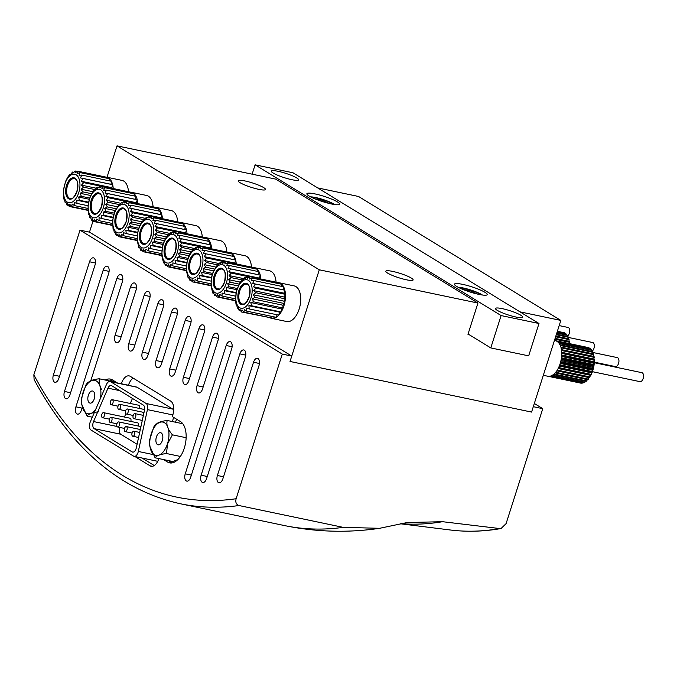 <?xml version="1.0" encoding="UTF-8"?>
<svg xmlns="http://www.w3.org/2000/svg" width="677" height="677" viewBox="0 0 677 677"><rect width="100%" height="100%" fill="white"/><g stroke="black" fill="none" stroke-linecap="round" stroke-linejoin="round"><path stroke-width="1.02" d="M562.824 332.297L563.958 332.568A18.203 9.757 101.8 0 1 564.466 332.779L557.357 331.29M557.239 331.679L565.49 333.414A18.203 9.757 101.8 0 1 565.947 333.786L557.154 331.95M556.917 332.686L566.852 334.768A18.203 9.757 101.8 0 1 567.241 335.301L556.782 333.109M556.443 334.167L567.986 336.587A18.203 9.757 101.8 0 1 568.291 337.256L568.409 338.728M555.834 336.088L568.866 338.822A18.203 9.757 101.8 0 1 569.086 339.609L568.968 341.301M555.098 338.39L569.459 341.403A18.203 9.757 101.8 0 1 569.585 342.283L569.459 343.603M554.438 340.446L555.182 340.599A18.203 9.757 -78.2 0 1 555.885 340.793L588.558 347.639A18.203 9.757 101.8 0 1 589.066 347.851L556.384 341.005A18.203 9.757 -78.2 0 1 557.416 341.64L590.09 348.486A18.203 9.757 101.8 0 1 590.547 348.867L557.873 342.02A18.203 9.757 -78.2 0 1 558.779 342.994L591.453 349.84A18.203 9.757 101.8 0 1 591.842 350.373L559.168 343.527A18.203 9.757 -78.2 0 1 559.913 344.813L592.587 351.659A18.203 9.757 101.8 0 1 592.891 352.328L593.01 353.8M592.891 352.328L560.217 345.482A18.203 9.757 -78.2 0 1 560.793 347.047L593.467 353.893A18.203 9.757 101.8 0 1 593.687 354.68L593.568 356.373M593.687 354.68L561.013 347.834A18.203 9.757 -78.2 0 1 561.385 349.628L594.059 356.474A18.203 9.757 101.8 0 1 594.186 357.354L593.881 359.03L594.347 359.326A18.203 9.757 101.8 0 1 594.381 360.274L594.33 362.347A18.203 9.757 101.8 0 1 594.262 363.337L594 365.47A18.203 9.757 101.8 0 1 593.831 366.46L593.374 368.576A18.203 9.757 101.8 0 1 593.111 369.549L592.46 371.588A18.203 9.757 101.8 0 1 592.121 372.511L591.3 374.398A18.203 9.757 101.8 0 1 590.877 375.244L590.344 375.27L589.921 376.937A18.203 9.757 101.8 0 1 589.439 377.681L556.765 370.827A18.203 9.757 -78.2 0 1 555.69 372.274L588.364 379.12L588.956 377.58M588.364 379.12A18.203 9.757 101.8 0 1 587.839 379.738L555.157 372.883A18.203 9.757 -78.2 0 1 553.998 374.042L586.671 380.889L587.382 379.636M586.671 380.889A18.203 9.757 101.8 0 1 586.121 381.354L553.447 374.499A18.203 9.757 -78.2 0 1 552.237 375.329L584.911 382.175A18.203 9.757 101.8 0 1 584.344 382.48L551.67 375.633A18.203 9.757 -78.2 0 1 550.452 376.099L583.125 382.945A18.203 9.757 101.8 0 1 582.558 383.08L549.885 376.234A18.203 9.757 -78.2 0 1 548.692 376.336L581.365 383.182A18.203 9.757 101.8 0 1 580.824 383.148L548.15 376.302A18.203 9.757 -78.2 0 1 547.718 376.226L543.318 375.303M137.829 203.616A18.203 9.757 -78.2 0 0 131.363 192.276A18.203 9.757 -78.2 0 0 130.509 192.166M131.363 192.276L146.621 195.467A18.203 9.757 101.8 0 1 153.078 206.815M103.319 207.788A14.564 7.811 101.8 0 1 89.119 213.272A14.564 7.811 101.8 0 1 96.693 189.552A14.564 7.811 101.8 0 1 103.319 207.788M104.707 208.364L107.389 206.925L105.688 204.302L108.176 202.262L106.086 200.206L108.286 197.709L105.874 196.338L107.694 193.58L105.053 192.979L106.441 190.144L103.691 190.339L104.63 187.656L101.88 188.621L102.371 186.268L99.739 187.918L99.815 186.082L97.412 188.299L97.149 187.114L95.068 189.721L94.543 189.289L90.219 196.406L88.01 205.529L88.492 214.22L89.085 214.389L89.745 217.647L90.447 217.021L91.556 220.143L92.258 218.747L93.815 221.523L94.399 219.45L96.371 221.709L96.726 219.069L99.037 220.677L99.07 217.647L101.643 218.51L101.279 215.269L104.004 215.337L103.2 212.104L105.967 211.385L104.707 208.364L115.361 210.598M162.429 218.688A18.203 9.757 -78.2 0 0 155.964 207.348A18.203 9.757 -78.2 0 0 155.109 207.238M155.964 207.348L171.222 210.547A18.203 9.757 101.8 0 1 177.679 221.887M127.919 222.868A14.564 7.811 101.8 0 1 113.719 228.344A14.564 7.811 101.8 0 1 121.293 204.623A14.564 7.811 101.8 0 1 127.919 222.868M129.307 223.435L131.99 222.005L130.289 219.382L132.777 217.334L130.686 215.278L132.887 212.781L130.475 211.41L132.294 208.651L129.654 208.051L131.042 205.224L128.291 205.419L129.231 202.728L126.481 203.692L126.971 201.34L124.34 202.99L124.416 201.162L122.012 203.371L121.75 202.186L119.668 204.792L119.144 204.361L114.819 211.478L112.61 220.609L113.093 229.291L113.685 229.461L114.345 232.719L115.048 232.101L116.156 235.215L116.859 233.819L118.416 236.603L119 234.521L120.971 236.781L121.327 234.14L123.637 235.757L123.671 232.719L126.244 233.582L125.88 230.341L128.605 230.408L127.801 227.176L130.568 226.465L129.307 223.435L139.961 225.669M187.03 233.768A18.203 9.757 -78.2 0 0 180.564 222.42A18.203 9.757 -78.2 0 0 179.71 222.31M180.564 222.42L195.822 225.619A18.203 9.757 101.8 0 1 202.279 236.958M152.52 237.94A14.564 7.811 101.8 0 1 138.32 243.415A14.564 7.811 101.8 0 1 145.893 219.695A14.564 7.811 101.8 0 1 152.52 237.94M153.907 238.507L156.59 237.077L154.889 234.454L157.377 232.406L155.287 230.349L157.479 227.853L155.067 226.49L156.895 223.723L154.254 223.122L155.642 220.296L152.892 220.49L153.831 217.799L151.081 218.764L151.572 216.42L148.94 218.07L149.016 216.234L146.613 218.443L146.35 217.266L144.269 219.873L143.744 219.433L139.42 226.558L137.998 231.018L137.101 240.233L138.946 247.799L139.648 247.173L140.757 250.287L141.459 248.899L143.016 251.675L143.6 249.593L145.572 251.861L145.927 249.221L148.238 250.828L148.271 247.79L150.844 248.654L150.48 245.412L153.205 245.48L152.401 242.248L155.168 241.537L153.907 238.507L164.562 240.741M211.63 248.84A18.203 9.757 -78.2 0 0 205.165 237.492A18.203 9.757 -78.2 0 0 204.31 237.39M205.165 237.492L220.423 240.69A18.203 9.757 101.8 0 1 226.88 252.039M177.12 253.012A14.564 7.811 101.8 0 1 162.92 258.496A14.564 7.811 101.8 0 1 170.494 234.767A14.564 7.811 101.8 0 1 177.12 253.012M178.508 253.587L181.191 252.149L179.49 249.525L181.978 247.486L179.887 245.421L182.079 242.933L179.667 241.562L181.495 238.795L178.855 238.194L180.243 235.368L177.492 235.562L178.432 232.871L175.681 233.836L176.172 231.492L173.54 233.142L173.617 231.306L171.213 233.514L170.951 232.338L168.869 234.944L168.345 234.513L165.983 237.678L164.02 241.63L162.598 246.089L161.701 255.305L163.546 262.871L164.249 262.244L165.357 265.359L166.06 263.971L167.617 266.746L168.201 264.665L170.172 266.933L170.528 264.292L172.838 265.9L172.872 262.862L175.445 263.725L175.081 260.493L177.806 260.56L177.002 257.319L179.769 256.608L178.508 253.587L189.162 255.813M236.231 263.912A18.203 9.757 -78.2 0 0 229.765 252.572A18.203 9.757 -78.2 0 0 228.911 252.462M229.765 252.572L245.023 255.762A18.203 9.757 101.8 0 1 251.48 267.11M201.721 268.084A14.564 7.811 101.8 0 1 187.521 273.567A14.564 7.811 101.8 0 1 195.094 249.847A14.564 7.811 101.8 0 1 201.721 268.084M203.108 268.659L205.791 267.22L204.09 264.597L206.578 262.558L204.488 260.501L206.68 258.005L204.268 256.634L206.087 253.867L203.455 253.274L204.843 250.439L202.093 250.634L203.032 247.951L200.282 248.916L200.773 246.563L198.141 248.214L198.217 246.377L195.814 248.594L195.551 247.41L193.47 250.016L192.945 249.585L190.584 252.749L188.621 256.701L187.199 261.161L186.302 270.385L188.147 277.942L188.849 277.316L189.958 280.439L190.66 279.042L192.217 281.818L192.801 279.736L194.773 282.004L195.128 279.364L197.439 280.972L197.472 277.942L200.045 278.797L199.681 275.564L202.406 275.632L201.602 272.399L204.369 271.68L203.108 268.659L213.763 270.893M260.831 278.983A18.203 9.757 -78.2 0 0 254.366 267.643A18.203 9.757 -78.2 0 0 253.511 267.533M254.366 267.643L269.624 270.834A18.203 9.757 101.8 0 1 276.081 282.182M226.321 283.155A14.564 7.811 101.8 0 1 212.121 288.639A14.564 7.811 101.8 0 1 219.695 264.919A14.564 7.811 101.8 0 1 226.321 283.155M227.709 283.731L230.392 282.292L228.691 279.669L231.179 277.629L229.088 275.573L231.28 273.076L228.868 271.705L230.688 268.947L228.056 268.346L229.444 265.511L226.693 265.714L227.633 263.023L224.882 263.988L225.373 261.635L222.741 263.285L222.818 261.449L220.414 263.666L220.152 262.481L218.07 265.088L217.545 264.656L213.221 271.773L211.799 276.233L210.902 285.457L212.747 293.014L213.45 292.388L214.558 295.51L215.261 294.114L216.818 296.89L217.402 294.817L219.373 297.076L219.729 294.436L222.039 296.044L222.073 293.014L224.646 293.877L224.282 290.636L227.007 290.704L226.203 287.471L228.97 286.752L227.709 283.731L238.363 285.965M270.682 318.097A18.203 9.757 -78.2 0 0 271.502 318.342A18.203 9.757 -78.2 0 0 283.917 305.843A18.203 9.757 -78.2 0 0 278.966 282.715A18.203 9.757 -78.2 0 0 278.112 282.605M278.966 282.715L294.224 285.914A18.203 9.757 101.8 0 1 299.166 309.042A18.203 9.757 101.8 0 1 286.752 321.541L271.502 318.342M250.922 298.235A14.564 7.811 101.8 0 1 236.722 303.711A14.564 7.811 101.8 0 1 244.295 279.99A14.564 7.811 101.8 0 1 250.922 298.235M252.309 298.802L254.992 297.372L253.291 294.749L255.779 292.701L253.689 290.645L255.881 288.148L253.469 286.777L255.288 284.018L252.656 283.418L254.044 280.591L251.294 280.786L252.233 278.095L249.483 279.059L249.974 276.707L247.342 278.365L247.418 276.529L245.015 278.738L244.752 277.553L242.671 280.16L242.146 279.728L239.785 282.901L236.4 291.305L235.503 300.529L236.095 304.658L236.688 304.828L237.348 308.094L238.05 307.468L239.159 310.582L239.861 309.186L241.418 311.97L242.002 309.888L243.974 312.148L244.329 309.507L246.64 311.124L246.673 308.086L249.246 308.949L248.882 305.708L251.607 305.776L250.803 302.543L253.57 301.832L252.309 298.802L282.876 305.209L284.535 303.558L254.992 297.372M113.228 188.544A18.203 9.757 -78.2 0 0 106.771 177.205A18.203 9.757 -78.2 0 0 105.917 177.095M106.771 177.205L122.021 180.395A18.203 9.757 101.8 0 1 128.478 191.743M78.718 192.717A14.564 7.811 101.8 0 1 64.518 198.2A14.564 7.811 101.8 0 1 72.092 174.48A14.564 7.811 101.8 0 1 78.718 192.717M80.106 193.292L82.789 191.853L81.088 189.23L83.576 187.19L81.485 185.134L83.686 182.638L81.274 181.267L83.093 178.5L80.453 177.899L81.841 175.072L79.091 175.267L80.03 172.584L77.28 173.549L77.77 171.196L75.139 172.847L75.215 171.01L72.811 173.227L72.549 172.043L70.467 174.649L69.943 174.217L67.582 177.382L65.618 181.334L63.41 190.457L63.9 199.148L64.484 199.317L65.144 202.575L65.847 201.949L66.955 205.072L67.666 203.675L69.215 206.451L69.799 204.369L71.77 206.637L72.126 203.997L74.436 205.605L74.47 202.575L77.043 203.43L76.679 200.197L79.404 200.265L78.6 197.032L81.367 196.313L80.106 193.292L90.76 195.526M315.55 199.089L322.387 200.265L329.225 203.472M463.153 289.536L469.99 290.712L476.828 293.911M468.069 334.006L490.783 347.919L501.107 315.567L538.994 323.504L528.669 355.857L490.783 347.919M107 177.247L117.019 145.86L319.29 269.801L477.945 303.051L467.968 334.32L468.916 334.523M258.699 189.332A14.335 2.276 -162.3 0 1 244.727 184.965A14.335 2.276 -162.3 0 1 238.211 180.784A14.335 2.276 -162.3 0 1 252.555 182.976A14.335 2.276 -162.3 0 1 265.519 189.501A14.335 2.276 -162.3 0 1 258.699 189.332M406.302 279.77A14.335 2.276 -162.3 0 1 392.33 275.404A14.335 2.276 -162.3 0 1 385.814 271.223A14.335 2.276 -162.3 0 1 400.158 273.415A14.335 2.276 -162.3 0 1 413.114 279.94A14.335 2.276 -162.3 0 1 406.302 279.77M117.019 145.86L275.683 179.109L477.945 303.051M519.987 311.86L560.835 320.416L531.58 412.081L290.035 361.467L319.29 269.801M317.716 187.918L358.565 196.482L560.835 320.416M291.753 356.077L290.035 361.467L531.58 412.081L533.298 406.691L542.768 408.671L506.083 523.643L501.056 528.525L499.812 528.568L442.58 521.705L407.275 522.517L379.602 528.305L343.197 527.366L238.998 505.533C236.188 504.467 235.232 502.207 236.121 498.729L282.284 354.088L291.753 356.077L89.482 232.135L93.206 220.482L91.556 220.143M331.451 203.972A17.196 2.733 -162.3 0 1 314.687 198.733A17.196 2.733 -162.3 0 1 306.867 193.724A17.196 2.733 -162.3 0 1 324.08 196.347A17.196 2.733 -162.3 0 1 339.634 204.183A17.196 2.733 -162.3 0 1 331.451 203.972M479.054 294.419A17.196 2.733 -162.3 0 1 462.289 289.181A17.196 2.733 -162.3 0 1 454.47 284.162A17.196 2.733 -162.3 0 1 471.683 286.786A17.196 2.733 -162.3 0 1 487.237 294.622A17.196 2.733 -162.3 0 1 479.054 294.419M291.812 179.693A14.335 2.276 -162.3 0 1 277.849 175.326A14.335 2.276 -162.3 0 1 271.325 171.146A14.335 2.276 -162.3 0 1 285.677 173.337A14.335 2.276 -162.3 0 1 298.633 179.862A14.335 2.276 -162.3 0 1 291.812 179.693M515.95 317.022A14.335 2.276 -162.3 0 1 501.987 312.664A14.335 2.276 -162.3 0 1 495.462 308.484A14.335 2.276 -162.3 0 1 509.806 310.667A14.335 2.276 -162.3 0 1 522.771 317.2A14.335 2.276 -162.3 0 1 515.95 317.022M252.123 174.175L255.102 164.833L292.989 172.77L538.994 323.504M255.102 164.833L501.107 315.567M469.626 291.863L469.99 290.712M322.024 201.424L322.387 200.265M109.632 180.894L109.572 178.77L80.03 172.584M112.771 188.451L111.832 187.673L112.627 184.694L111.02 184.305L111.383 181.267L81.841 175.072M111.02 184.305L80.453 177.899M112.627 184.694L83.093 178.5M111.832 187.673L81.274 181.267M102.024 186.48L83.686 182.638M96.244 188.223L81.485 185.134M94.433 189.467L83.576 187.19M93.062 191.743L81.088 189.23M91.607 193.707L82.789 191.853M89.703 198.065L81.367 196.313M89.33 199.275L78.6 197.032M88.569 202.186L79.404 200.265M88.501 202.668L76.679 200.197M88.002 205.732L77.043 203.43M87.968 208.44L74.436 205.605M87.908 210.022L71.77 206.637M88.01 210.395L69.215 206.451M68.622 205.419L66.955 205.072M66.134 202.787L65.144 202.575M70.679 174.37L69.943 174.217M73.793 172.305L72.549 172.043M77.339 171.459L75.215 171.01M107.508 178.339L107.313 177.382L77.77 171.196M281.835 286.413L281.776 284.289L252.233 278.095M284.535 303.558L283.858 301.147L285.322 298.895L284.255 297.051L285.423 294.343L284.035 293.183L284.831 290.205L283.223 289.824L283.587 286.777L254.044 280.591M283.223 289.824L252.656 283.418M284.831 290.205L255.288 284.018M284.035 293.183L253.469 286.777M285.423 294.343L255.881 288.148M284.255 297.051L253.689 290.645M285.322 298.895L255.779 292.701M283.858 301.147L253.291 294.749M249.246 308.949L278.789 315.135L279.449 312.114L281.15 311.97L281.37 308.949L283.113 308.018L253.57 301.832M283.113 308.018L282.876 305.209M281.37 308.949L250.803 302.543M281.15 311.97L251.607 305.776M279.449 312.114L248.882 305.708M277.121 314.788L276.182 317.31L246.64 311.124M274.32 316.921L273.516 318.342L243.974 312.148M271.215 317.86L241.418 311.97M240.826 310.929L239.159 310.582M238.338 308.297L237.348 308.094M242.882 279.889L242.146 279.728M245.996 277.815L244.752 277.553M249.542 276.969L247.418 276.529M279.711 283.858L279.508 282.901L249.974 276.707M257.235 271.333L257.175 269.209L227.633 263.023M260.374 278.89L259.435 278.112L260.23 275.133L258.622 274.752L258.986 271.705L229.444 265.511M258.622 274.752L228.056 268.346M260.23 275.133L230.688 268.947M259.435 278.112L228.868 271.705M249.627 276.918L231.28 273.076M243.847 278.662L229.088 275.573M242.036 279.906L231.179 277.629M240.665 282.182L228.691 279.669M239.209 284.145L230.392 282.292M237.305 288.504L228.97 286.752M236.933 289.722L226.203 287.471M236.171 292.625L227.007 290.704M236.104 293.116L224.282 290.636M235.604 296.171L224.646 293.877M235.571 298.887L222.039 296.044M235.511 300.461L219.373 297.076M235.613 300.833L216.818 296.89M216.225 295.857L214.558 295.51M213.737 293.226L212.747 293.014M218.282 264.809L217.545 264.656M221.396 262.744L220.152 262.481M224.942 261.897L222.818 261.449M255.111 268.777L254.907 267.83L225.373 261.635M232.634 256.261L232.575 254.137L203.032 247.951M235.774 263.818L234.834 263.04L235.63 260.061L234.022 259.672L234.386 256.634L204.843 250.439M234.022 259.672L203.455 253.274M235.63 260.061L206.087 253.867M234.834 263.04L204.268 256.634M225.026 261.847L206.68 258.005M219.246 263.59L204.488 260.501M217.435 264.834L206.578 262.558M216.065 267.11L204.09 264.597M214.609 269.074L205.791 267.22M212.705 273.432L204.369 271.68M212.333 274.642L201.602 272.399M211.571 277.553L202.406 275.632M211.503 278.035L199.681 275.564M211.004 281.099L200.045 278.797M210.97 283.807L197.439 280.972M210.911 285.389L194.773 282.004M211.012 285.762L192.217 281.818M191.625 280.786L189.958 280.439M189.137 278.154L188.147 277.942M193.681 249.737L192.945 249.585M196.795 247.672L195.551 247.41M200.341 246.826L198.217 246.377M230.51 253.706L230.307 252.749L200.773 246.563M208.034 241.19L207.974 239.066L178.432 232.871M211.173 248.747L210.234 247.968L211.029 244.989L209.421 244.6L209.785 241.554L180.243 235.368M209.421 244.6L178.855 238.194M211.029 244.989L181.495 238.795M210.234 247.968L179.667 241.562M200.426 246.775L182.079 242.933M194.646 248.518L179.887 245.421M192.835 249.754L181.978 247.486M191.464 252.03L179.49 249.525M190.009 253.993L181.191 252.149M188.104 258.352L179.769 256.608M187.732 259.57L177.002 257.319M186.97 262.481L177.806 260.56M186.903 262.964L175.081 260.493M186.403 266.027L175.445 263.725M186.37 268.735L172.838 265.9M186.31 270.309L170.172 266.933M186.412 270.682L167.617 266.746M167.024 265.714L165.357 265.359M164.536 263.074L163.546 262.871M169.081 234.665L168.345 234.513M172.195 232.6L170.951 232.338M175.741 231.754L173.617 231.306M205.91 238.634L205.706 237.678L176.172 231.492M183.433 226.118L183.374 223.994L153.831 217.799M186.573 233.667L185.633 232.888L186.429 229.909L184.821 229.528L185.185 226.482L155.642 220.296M184.821 229.528L154.254 223.122M186.429 229.909L156.895 223.723M185.633 232.888L155.067 226.49M175.825 231.703L157.479 227.853M170.045 233.447L155.287 230.349M168.234 234.682L157.377 232.406M166.864 236.958L154.889 234.454M165.408 238.922L156.59 237.077M163.504 243.28L155.168 241.537M163.132 244.499L152.401 242.248M162.37 247.401L153.205 245.48M162.302 247.892L150.48 245.412M161.803 250.947L150.844 248.654M161.769 253.663L148.238 250.828M161.71 255.237L145.572 251.861M161.811 255.61L143.016 251.675M142.424 250.634L140.757 250.287M139.936 248.002L138.946 247.799M144.48 219.593L143.744 219.433M147.594 217.52L146.35 217.266M151.14 216.674L149.016 216.234M181.309 223.562L181.106 222.606L151.572 216.42M158.833 211.046L158.773 208.922L129.231 202.728M161.972 218.595L161.033 217.816L161.828 214.837L160.221 214.457L160.584 211.41L131.042 205.224M160.221 214.457L129.654 208.051M161.828 214.837L132.294 208.651M161.033 217.816L130.475 211.41M151.225 216.623L132.887 212.781M145.445 218.366L130.686 215.278M143.634 219.61L132.777 217.334M142.263 221.887L130.289 219.382M140.808 223.85L131.99 222.005M138.903 228.208L130.568 226.465M138.531 229.427L127.801 227.176M137.769 232.329L128.605 230.408M137.702 232.82L125.88 230.341M137.203 235.875L126.244 233.582M137.169 238.592L123.637 235.757M137.109 240.166L120.971 236.781M137.211 240.538L118.416 236.603M117.823 235.562L116.156 235.215M115.335 232.93L114.345 232.719M119.88 204.522L119.144 204.361M122.994 202.448L121.75 202.186M126.54 201.602L124.416 201.162M156.709 208.482L156.505 207.534L126.971 201.34M134.232 195.966L134.173 193.842L104.63 187.656M137.372 203.523L136.432 202.745L137.228 199.766L135.62 199.385L135.984 196.338L106.441 190.144M135.62 199.385L105.053 192.979M137.228 199.766L107.694 193.58M136.432 202.745L105.874 196.338M126.624 201.551L108.286 197.709M120.844 203.295L106.086 200.206M119.034 204.539L108.176 202.262M117.663 206.815L105.688 204.302M116.207 208.778L107.389 206.925M114.303 213.137L105.967 211.385M113.931 214.347L103.2 212.104M113.169 217.258L104.004 215.337M113.101 217.749L101.279 215.269M112.602 220.804L101.643 218.51M112.568 223.512L99.037 220.677M112.509 225.094L96.371 221.709M112.61 225.466L93.815 221.523M90.735 217.859L89.745 217.647M95.279 189.442L94.543 189.289M98.393 187.377L97.149 187.114M101.939 186.53L99.815 186.082M132.108 193.41L131.905 192.463L102.371 186.268M559.177 325.595L568.105 327.465A4.587 2.463 101.8 0 1 569.349 333.287A4.587 2.463 101.8 0 1 567.428 336.173M568.316 337.425L592.705 342.537A4.587 2.463 101.8 0 1 593.949 348.367A4.587 2.463 101.8 0 1 592.028 351.245M592.917 352.497L617.306 357.608A4.587 2.463 101.8 0 1 618.55 363.439A4.587 2.463 101.8 0 1 615.418 366.587L594.304 362.161M554.835 339.194L569.585 342.283M555.605 336.791L569.086 339.609M556.266 334.734L568.291 337.256M594.304 362.711L641.906 372.68A4.587 2.463 101.8 0 1 643.15 378.511A4.587 2.463 101.8 0 1 640.019 381.659L592.426 371.681M592.46 371.588L559.786 364.734A18.203 9.757 -78.2 0 0 560.124 363.727A18.203 9.757 -78.2 0 0 560.438 362.703L593.111 369.549M593.831 366.46L561.157 359.614A18.203 9.757 -78.2 0 1 560.7 361.73L593.374 368.576M594.262 363.337L561.588 356.491A18.203 9.757 -78.2 0 1 561.326 358.615L594 365.47M594.381 360.274L561.698 353.428A18.203 9.757 -78.2 0 1 561.656 355.501L594.33 362.347M594.186 357.354L561.512 350.508A18.203 9.757 -78.2 0 1 561.673 352.472L594.347 359.326M555.605 340.709L587.424 347.377M590.877 375.244L558.203 368.398A18.203 9.757 -78.2 0 1 557.247 370.091L589.921 376.937M592.121 372.511L559.447 365.656A18.203 9.757 -78.2 0 1 558.627 367.552L591.3 374.398M558.144 368.525L590.344 375.27M559.27 366.096L591.546 372.858M560.217 363.447L592.527 370.217M560.954 360.655L593.272 367.425M561.445 357.803L593.754 364.573M561.682 354.985L593.966 361.746M561.665 352.277L593.881 359.03M117.578 383.064L112.441 379.915A21.495 11.526 -78.2 0 0 110.402 379.095A21.495 11.526 -78.2 0 0 105.248 380.051M112.678 380.059A21.495 11.526 -78.2 0 0 109.979 381.041M542.768 408.671L534.322 403.492M282.284 354.088L80.013 230.146L89.482 232.135M238.998 505.533A573.267 307.366 101.8 0 1 180.158 503.713C120.278 490.3 71.601 448.927 34.104 379.577L33.85 374.796L80.013 230.146M149.659 298.616A5.729 3.072 -78.2 0 0 148.102 291.33A5.729 3.072 -78.2 0 0 144.193 295.265L128.706 343.789A5.729 3.072 -78.2 0 0 130.263 351.075A5.729 3.072 -78.2 0 0 134.173 347.14L149.659 298.616M163.326 306.986A5.729 3.072 -78.2 0 0 161.769 299.699A5.729 3.072 -78.2 0 0 157.859 303.635L142.373 352.167A5.729 3.072 -78.2 0 0 143.93 359.453A5.729 3.072 -78.2 0 0 147.84 355.518L163.326 306.986M176.993 315.364A5.729 3.072 -78.2 0 0 175.436 308.077A5.729 3.072 -78.2 0 0 171.526 312.012L156.04 360.536A5.729 3.072 -78.2 0 0 157.597 367.823A5.729 3.072 -78.2 0 0 161.507 363.887L176.993 315.364M190.66 323.733A5.729 3.072 -78.2 0 0 189.103 316.447A5.729 3.072 -78.2 0 0 185.193 320.39L169.707 368.914A5.729 3.072 -78.2 0 0 171.264 376.2A5.729 3.072 -78.2 0 0 175.174 372.265L190.66 323.733M204.327 332.111A5.729 3.072 -78.2 0 0 202.77 324.825A5.729 3.072 -78.2 0 0 198.86 328.76L183.374 377.292A5.729 3.072 -78.2 0 0 184.931 384.578A5.729 3.072 -78.2 0 0 188.841 380.635L204.327 332.111M217.994 340.48A5.729 3.072 -78.2 0 0 216.437 333.202A5.729 3.072 -78.2 0 0 212.527 337.138L197.041 385.662A5.729 3.072 -78.2 0 0 198.598 392.948A5.729 3.072 -78.2 0 0 202.508 389.013L217.994 340.48M135.992 290.238A5.729 3.072 -78.2 0 0 134.435 282.952A5.729 3.072 -78.2 0 0 130.534 286.887L115.039 335.42A5.729 3.072 -78.2 0 0 116.596 342.706A5.729 3.072 -78.2 0 0 120.506 338.771L135.992 290.238M231.661 348.858A5.729 3.072 -78.2 0 0 230.104 341.572A5.729 3.072 -78.2 0 0 226.194 345.507L185.244 473.841A5.729 3.072 -78.2 0 0 186.801 481.127A5.729 3.072 -78.2 0 0 190.711 477.192L231.661 348.858M90.718 380.914L122.334 281.869A5.729 3.072 -78.2 0 0 120.768 274.583A5.729 3.072 -78.2 0 0 116.867 278.518L75.909 406.843A5.729 3.072 -78.2 0 0 77.466 414.129A5.729 3.072 -78.2 0 0 81.375 410.194L82.289 407.317M245.328 357.236A5.729 3.072 -78.2 0 0 243.771 349.95A5.729 3.072 -78.2 0 0 239.861 353.885L201.145 475.203A5.729 3.072 -78.2 0 0 202.702 482.489A5.729 3.072 -78.2 0 0 206.612 478.554L245.328 357.236M108.667 273.491A5.729 3.072 -78.2 0 0 107.101 266.205A5.729 3.072 -78.2 0 0 103.2 270.14L64.476 391.458A5.729 3.072 -78.2 0 0 66.033 398.745A5.729 3.072 -78.2 0 0 69.943 394.809L108.667 273.491M258.995 365.605A5.729 3.072 -78.2 0 0 257.438 358.319A5.729 3.072 -78.2 0 0 253.528 362.254L217.393 475.491A5.729 3.072 -78.2 0 0 218.95 482.777A5.729 3.072 -78.2 0 0 222.86 478.842L258.995 365.605M95 265.113A5.729 3.072 -78.2 0 0 93.434 257.835A5.729 3.072 -78.2 0 0 89.533 261.771L53.39 374.999A5.729 3.072 -78.2 0 0 54.947 382.285A5.729 3.072 -78.2 0 0 58.857 378.35L95 265.113M163.521 459.556L167.6 462.061A21.495 11.526 -78.2 0 0 169.639 462.882A21.495 11.526 -78.2 0 0 184.863 446.185A21.495 11.526 -78.2 0 0 180.505 421.619L172.305 416.592L172.737 415.246A11.467 6.144 -78.2 0 0 170.706 401.114L130.255 376.327A11.467 6.144 -78.2 0 0 129.163 375.887A11.467 6.144 -78.2 0 0 121.344 383.757L121.318 383.842M134.892 456.518L150.057 465.818A11.467 6.144 -78.2 0 0 151.149 466.258A11.467 6.144 -78.2 0 0 158.9 458.591M168.251 460.555L172.102 462.907M175.555 422.228L176.528 419.181M156.023 424.792C156.912 422.753 160.644 421.314 167.202 420.476C166.102 424.691 167.837 429.472 172.423 434.837L167.574 443.79L166.466 453.522C159.865 454.369 156.142 455.807 155.287 457.838L172.821 461.511L177.823 459.581M133.157 378.104A11.467 6.144 -78.2 0 0 128.452 385.247L128.427 385.331M155.05 457.703L149.295 445.026L149.414 440.515L153.95 426.679L155.828 424.115M141.992 458.007L154.263 465.531M173.684 410.287A5.729 3.072 -78.2 0 0 172.677 409.06L137.093 387.252A5.729 3.072 -78.2 0 0 136.542 387.032L110.021 381.481A5.729 3.072 -78.2 0 0 106.45 384.502L90.244 422.016A5.729 3.072 -78.2 0 0 90.913 429.988L133.597 456.146A5.729 3.072 -78.2 0 0 134.148 456.366A5.729 3.072 -78.2 0 0 138.311 451.466L147.425 409.61A5.729 3.072 -78.2 0 0 146.156 403.5L110.563 381.693A5.729 3.072 -78.2 0 0 110.021 381.481M172.55 421.593L173.481 417.32M111.637 385.67A5.103 2.733 -78.2 0 0 111.155 385.475A5.103 2.733 -78.2 0 0 107.973 388.166L93.544 421.551A5.103 2.733 -78.2 0 0 94.145 428.651L132.133 451.931A5.103 2.733 -78.2 0 0 132.624 452.126A5.103 2.733 -78.2 0 0 136.331 447.768L144.446 410.516A5.103 2.733 -78.2 0 0 143.312 405.083L111.637 385.67M132.464 398.431L130.289 403.475M125.854 413.732L124.424 417.032M119.931 427.466A5.103 2.733 -78.2 0 0 120.667 434.211L137.093 444.273M102.278 417.616A2.581 1.379 -78.2 0 0 102.523 417.717A2.581 1.379 -78.2 0 0 104.402 415.475A2.581 1.379 -78.2 0 0 103.581 412.665A2.581 1.379 -78.2 0 0 101.753 414.671A2.581 1.379 -78.2 0 0 102.278 417.616M130.822 421.424A2.581 1.379 -78.2 0 0 130.102 418.225L103.581 412.665M109.843 422.253A2.581 1.379 -78.2 0 0 110.089 422.355A2.581 1.379 -78.2 0 0 111.976 420.112A2.581 1.379 -78.2 0 0 111.146 417.303A2.581 1.379 -78.2 0 0 109.327 419.308A2.581 1.379 -78.2 0 0 109.843 422.253M138.396 426.061A2.581 1.379 -78.2 0 0 137.676 422.863L111.146 417.303M117.417 426.891A2.581 1.379 -78.2 0 0 117.663 426.992A2.581 1.379 -78.2 0 0 119.55 424.75A2.581 1.379 -78.2 0 0 118.72 421.94A2.581 1.379 -78.2 0 0 116.893 423.946A2.581 1.379 -78.2 0 0 117.417 426.891M124.991 431.537A2.581 1.379 -78.2 0 0 125.237 431.63A2.581 1.379 -78.2 0 0 127.115 429.387A2.581 1.379 -78.2 0 0 126.294 426.578A2.581 1.379 -78.2 0 0 124.466 428.583A2.581 1.379 -78.2 0 0 124.991 431.537M132.565 436.174A2.581 1.379 -78.2 0 0 132.802 436.267A2.581 1.379 -78.2 0 0 134.689 434.033A2.581 1.379 -78.2 0 0 133.868 431.224A2.581 1.379 -78.2 0 0 132.04 433.221A2.581 1.379 -78.2 0 0 132.565 436.174M110.943 404.651A2.581 1.379 -78.2 0 0 111.189 404.744A2.581 1.379 -78.2 0 0 113.067 402.502A2.581 1.379 -78.2 0 0 112.247 399.701A2.581 1.379 -78.2 0 0 110.419 401.698A2.581 1.379 -78.2 0 0 110.943 404.651M139.487 408.459A2.581 1.379 -78.2 0 0 138.768 405.252L112.247 399.701M118.509 409.289A2.581 1.379 -78.2 0 0 118.754 409.39A2.581 1.379 -78.2 0 0 120.641 407.148A2.581 1.379 -78.2 0 0 119.812 404.338A2.581 1.379 -78.2 0 0 117.984 406.344A2.581 1.379 -78.2 0 0 118.509 409.289M126.083 413.926A2.581 1.379 -78.2 0 0 126.328 414.028A2.581 1.379 -78.2 0 0 128.207 411.785A2.581 1.379 -78.2 0 0 127.386 408.976A2.581 1.379 -78.2 0 0 125.558 410.981A2.581 1.379 -78.2 0 0 126.083 413.926M133.657 418.564A2.581 1.379 -78.2 0 0 133.902 418.665A2.581 1.379 -78.2 0 0 135.781 416.423A2.581 1.379 -78.2 0 0 134.96 413.613A2.581 1.379 -78.2 0 0 133.132 415.619A2.581 1.379 -78.2 0 0 133.657 418.564M87.968 383.089C88.848 381.049 92.58 379.611 99.147 378.773L99.231 383.749L101.482 389.588M99.147 378.773L116.52 382.412M98.402 411.819C91.81 412.665 88.078 414.104 87.223 416.135L92.317 417.201M86.994 416L81.232 403.323L81.35 398.812L85.886 384.976L87.765 382.412M94.255 398.863A6.178 3.317 101.8 0 1 90.041 403.111A6.178 3.317 101.8 0 1 88.061 396.383A6.178 3.317 101.8 0 1 92.571 391.01A6.178 3.317 101.8 0 1 94.255 398.863M172.423 434.837L186.141 437.714M167.202 420.476L182.798 423.743M166.466 453.522L180.378 456.433M162.319 440.566A6.178 3.317 101.8 0 1 158.096 444.814A6.178 3.317 101.8 0 1 156.125 438.087A6.178 3.317 101.8 0 1 160.635 432.713A6.178 3.317 101.8 0 1 162.319 440.566M310.65 196.88A14.048 2.234 -162.3 0 1 323.064 199.52A14.048 2.234 -162.3 0 1 334.717 204.556M458.253 287.319A14.048 2.234 -162.3 0 1 470.667 289.959A14.048 2.234 -162.3 0 1 482.32 294.994M76.966 191.65A10.891 5.839 101.8 0 1 66.346 195.746A10.891 5.839 101.8 0 1 72.007 178A10.891 5.839 101.8 0 1 76.966 191.65M70.281 198.547A10.172 5.458 101.8 0 1 67.031 187.47A10.172 5.458 101.8 0 1 74.453 178.626C75.029 179.193 79.234 178.584 76.882 191.549C71.872 201.67 71.593 197.54 70.281 198.547M101.567 206.722A10.891 5.839 101.8 0 1 90.946 210.818A10.891 5.839 101.8 0 1 96.608 193.072A10.891 5.839 101.8 0 1 101.567 206.722M94.882 213.619A10.172 5.458 101.8 0 1 91.632 202.541A10.172 5.458 101.8 0 1 99.054 193.707C99.629 194.265 103.835 193.656 101.482 206.629C96.472 216.742 96.193 212.62 94.882 213.619M126.167 221.794A10.891 5.839 101.8 0 1 115.547 225.89A10.891 5.839 101.8 0 1 121.208 208.152A10.891 5.839 101.8 0 1 126.167 221.794M119.482 228.691A10.172 5.458 101.8 0 1 116.232 217.613A10.172 5.458 101.8 0 1 123.654 208.778C124.23 209.337 128.435 208.736 126.083 221.701C121.073 231.822 120.794 227.692 119.482 228.691M150.768 236.865A10.891 5.839 101.8 0 1 140.147 240.97A10.891 5.839 101.8 0 1 145.809 223.224A10.891 5.839 101.8 0 1 150.768 236.865M144.083 243.771A10.172 5.458 101.8 0 1 140.833 232.693A10.172 5.458 101.8 0 1 148.255 223.85C148.83 224.409 153.036 223.808 150.683 236.772C145.673 246.893 145.394 242.764 144.083 243.771M175.368 251.937A10.891 5.839 101.8 0 1 164.748 256.041A10.891 5.839 101.8 0 1 170.409 238.296A10.891 5.839 101.8 0 1 175.368 251.937M168.683 258.842A10.172 5.458 101.8 0 1 165.425 247.765A10.172 5.458 101.8 0 1 172.855 238.922C173.43 239.489 177.636 238.879 175.284 251.844C170.274 261.965 169.995 257.835 168.683 258.842M199.969 267.017A10.891 5.839 101.8 0 1 189.348 271.113A10.891 5.839 101.8 0 1 195.01 253.367A10.891 5.839 101.8 0 1 199.969 267.017M193.284 273.914A10.172 5.458 101.8 0 1 190.025 262.837A10.172 5.458 101.8 0 1 197.456 253.993C198.031 254.56 202.237 253.951 199.876 266.924C194.874 277.037 194.595 272.907 193.284 273.914M224.569 282.089A10.891 5.839 101.8 0 1 213.949 286.185A10.891 5.839 101.8 0 1 219.61 268.439A10.891 5.839 101.8 0 1 224.569 282.089M217.884 288.986A10.172 5.458 101.8 0 1 214.626 277.908A10.172 5.458 101.8 0 1 222.056 269.074C222.631 269.632 226.837 269.023 224.476 281.996C219.475 292.109 219.196 287.987 217.884 288.986M249.17 297.161A10.891 5.839 101.8 0 1 238.549 301.257A10.891 5.839 101.8 0 1 244.211 283.519A10.891 5.839 101.8 0 1 249.17 297.161M242.484 304.066A10.172 5.458 101.8 0 1 239.226 292.98A10.172 5.458 101.8 0 1 246.656 284.145C247.232 284.704 251.438 284.103 249.077 297.068C244.075 307.189 243.796 303.059 242.484 304.066M442.58 521.705A548.835 294.267 101.8 0 1 400.928 523.676M499.812 528.568A544.122 291.736 101.8 0 1 450.273 529.989L400.429 523.778M236.121 498.729A567.538 304.295 101.8 0 1 33.85 374.796M343.197 527.366A573.267 307.366 101.8 0 1 284.348 525.547L180.158 503.713M171.84 462.95L167.6 462.061M128.452 385.247L121.344 383.757M152.325 466.292L150.057 465.818M110.563 381.693L137.093 387.252M146.156 403.5L172.677 409.06M138.311 451.466L152.469 454.436M147.425 409.61L172.83 414.933M107.973 388.166L119.736 390.637M93.544 421.551L117.036 426.476M94.145 428.651L120.667 434.211M132.133 451.931L133.141 452.143M95.567 409.687A17.052 9.148 101.8 0 1 81.866 404.313A17.052 9.148 101.8 0 1 92.148 380.516A17.052 9.148 101.8 0 1 100.298 398.753M167.498 443.748A17.052 9.148 101.8 0 1 150.869 450.163A17.052 9.148 101.8 0 1 159.738 422.38A17.052 9.148 101.8 0 1 167.498 443.748M95.44 263.006L89.533 261.771M59.517 376.285L53.39 374.999M259.443 363.498L253.528 362.254M223.52 476.769L217.393 475.491M109.107 271.384L103.2 270.14M70.603 392.745L64.476 391.458M245.776 355.12L239.861 353.885M207.272 476.49L201.145 475.203M122.774 279.753L116.867 278.518M82.035 408.129L75.909 406.843M232.109 346.751L226.194 345.507M191.371 475.119L185.244 473.841M136.441 288.131L130.534 286.887M121.166 336.697L115.039 335.42M218.443 338.373L212.527 337.138M203.168 386.948L197.041 385.662M204.776 329.995L198.86 328.76M189.501 378.57L183.374 377.292M191.109 321.626L185.193 320.39M175.834 370.201L169.707 368.914M177.442 313.248L171.526 312.012M162.167 361.823L156.04 360.536M163.775 304.878L157.859 303.635M148.5 353.453L142.373 352.167M150.108 296.501L144.193 295.265M134.833 345.075L128.706 343.789M458.067 287.217L470.54 289.9L482.532 295.028M310.464 196.779L322.937 199.461L334.929 204.589M407.275 522.517L406.725 522.602M379.602 528.314C347.724 532.994 315.973 532.071 284.348 525.547M501.056 528.525C483.81 531.555 466.885 532.046 450.273 529.989M134.148 456.366L157.758 461.316M102.523 417.717L109.369 419.148M110.089 422.355L116.943 423.785M117.663 426.992L124.509 428.431M118.72 421.94L140.943 426.595M125.237 431.63L132.083 433.068M126.294 426.578L140.308 429.514M132.802 436.267L138.573 437.477M133.868 431.224L139.665 432.434M111.189 404.744L118.035 406.183M118.754 409.39L125.6 410.821M119.812 404.338L144.607 409.534M126.328 414.028L133.174 415.458M127.386 408.976L144.023 412.462M133.902 418.665L142.288 420.425M134.96 413.613L143.389 415.382"/></g></svg>
